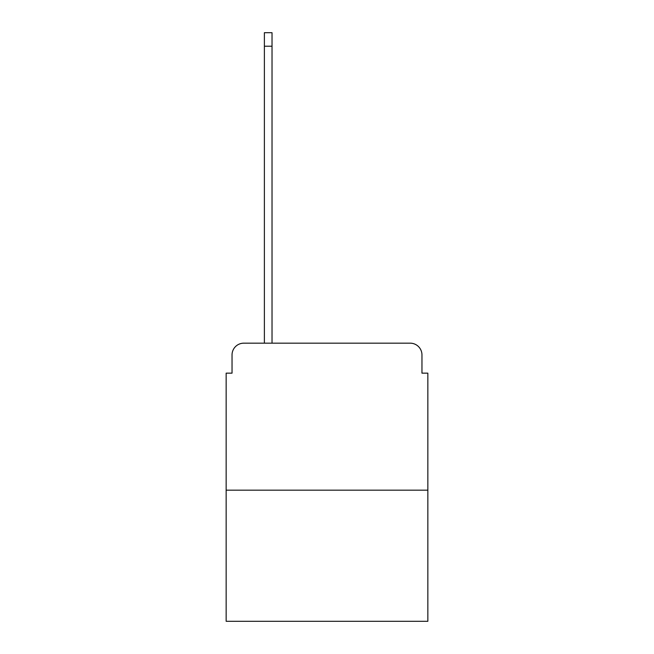 <?xml version="1.0" encoding="UTF-8"?>
<svg xmlns="http://www.w3.org/2000/svg" width="654" height="654" viewBox="0 0 654 654"><rect width="100%" height="100%" fill="white"/><g stroke="black" fill="none" stroke-linecap="round" stroke-linejoin="round"><path stroke-width="0.98" d="M232.039 354.934L232.039 373.156L232.039 354.934A11.764 11.764 0 0 1 243.795 343.17L264.38 343.17L264.38 32.7L272.023 32.7L272.023 343.17L281.138 343.17M427.847 490.173L226.153 490.173L226.153 621.3L427.847 621.3L427.847 373.156L421.961 373.156L421.961 354.934A11.764 11.764 0 0 0 410.205 343.17L243.795 343.17M226.153 490.173L226.153 373.156L232.039 373.156M372.862 343.17L410.205 343.17M421.961 373.156L421.961 354.934M264.38 46.221L272.023 46.221"/></g></svg>
